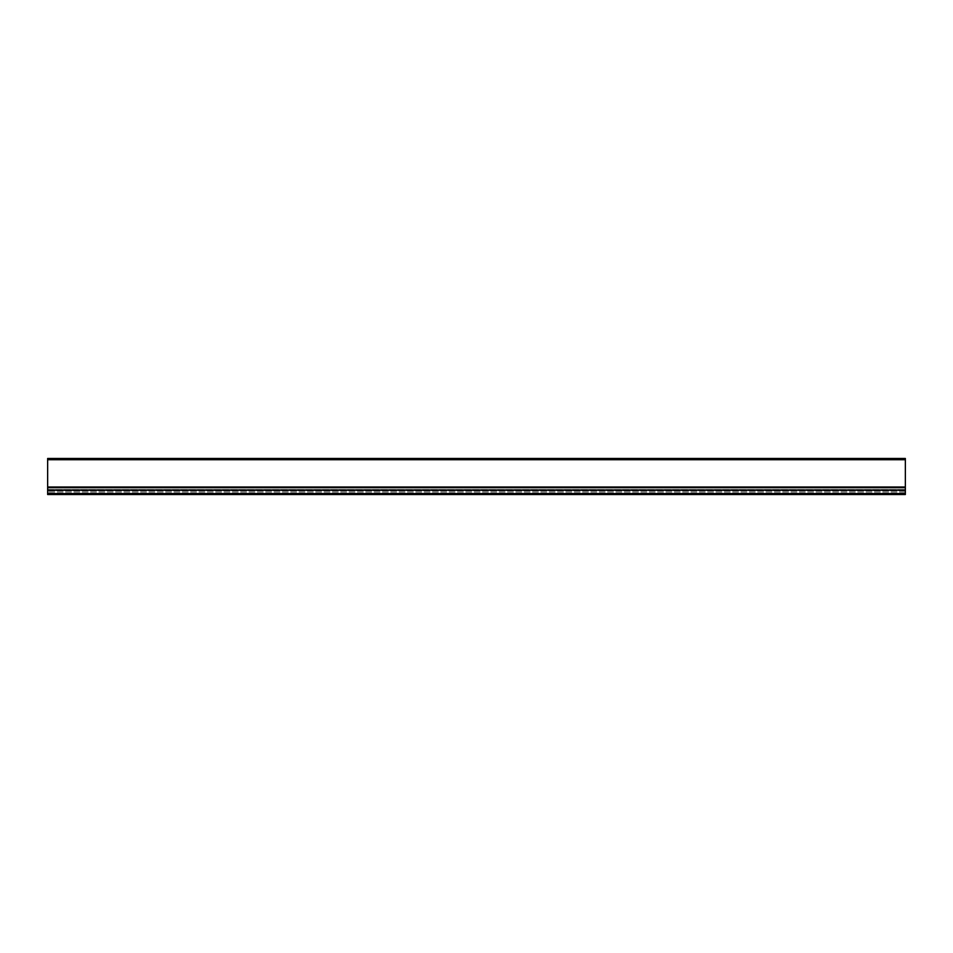 <?xml version="1.0" encoding="UTF-8"?>
<svg xmlns="http://www.w3.org/2000/svg" width="953" height="953" viewBox="0 0 953 953"><rect width="100%" height="100%" fill="white"/><g stroke="black" fill="none" stroke-linecap="round" stroke-linejoin="round"><path stroke-width="0.71" stroke-dasharray="4.76 3.57" d="M47.65 490.164L905.35 490.164L905.35 492.737L905.35 490.164L47.65 490.164L47.65 492.737L47.65 459.715L47.65 492.737L47.65 490.164L905.35 490.164L47.65 490.164L47.65 493.594L47.65 490.164L905.35 490.164L905.35 494.536L47.65 494.536L47.65 458.464L905.35 458.464L905.35 492.737L905.35 459.501L905.35 490.164L47.65 490.164L905.35 490.164L905.35 493.594L905.35 490.164M905.35 459.501L47.65 459.501L905.35 459.501M905.35 492.737L47.65 492.737L905.35 492.737M905.35 491.021L47.65 491.021L905.35 491.021M47.65 493.809L905.35 493.809L47.65 493.809M905.35 493.594L47.65 493.594M905.35 459.715L47.65 459.715M47.65 487.209L905.35 487.209L47.65 487.209M905.35 487.007L47.65 487.007M905.35 487.352L47.65 487.352L905.35 487.352M905.35 487.698L47.65 487.698M905.35 489.949L47.65 489.949M47.65 490.592L905.35 490.592L47.65 490.592M905.35 490.378L47.65 490.378L905.35 490.378M47.65 489.663L905.35 489.663L47.65 489.663M905.35 491.236L47.65 491.236L905.35 491.236M905.35 490.08L47.65 490.08L905.35 490.08"/><path stroke-width="1.43" d="M905.35 459.715L905.35 458.464L47.65 458.464L47.65 487.007L905.35 487.007L905.35 459.715L47.65 459.715M47.65 487.007L47.65 494.536L905.35 494.536L905.35 487.007M47.65 490.164L905.35 490.164M47.65 487.698L905.35 487.698M47.65 489.949L905.35 489.949M905.35 493.594L47.65 493.594"/></g></svg>
